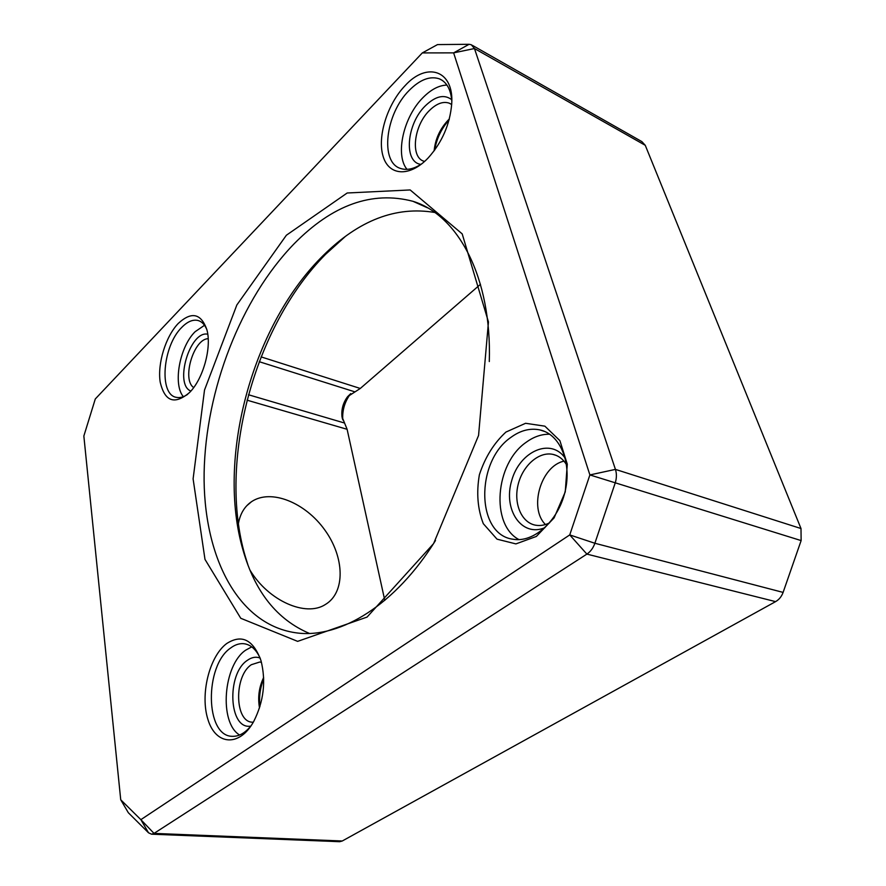 <?xml version="1.0" encoding="UTF-8"?>
<svg xmlns="http://www.w3.org/2000/svg" width="886" height="886" viewBox="0 0 886 886"><rect width="100%" height="100%" fill="white"/><g stroke="black" fill="none" stroke-linecap="round" stroke-linejoin="round"><path stroke-width="1.33" d="M350.745 393.583L350.568 393.805C344.754 401.579 342.162 410.284 342.771 419.92M250.096 570.318C268.646 601.04 305.98 617.243 325.339 604.518C345.706 592.49 344.588 557.106 324.752 529.917C305.238 502.517 270.95 488.54 251.546 501.675C244.547 506.471 240.172 513.758 238.412 523.548M384.79 600.365L347.113 429.3L341.996 416.73C341.243 409.421 343.103 402.742 347.578 396.684L360.281 388.467L480.456 284.328M405.024 85.732C426.93 61.333 454.219 70.271 451.705 104.039C449.911 124.417 442.092 142.358 428.237 157.874C409.731 177.488 388.633 175.838 383.051 156.157C377.17 136.754 387.293 104.216 405.024 85.732M505.928 432.069L525.586 423.286L544.879 426.166L559.897 440.652L567.284 464.175L565.246 491.929L554.093 517.889L536.34 536.451L515.896 543.904L497.024 539.164L483.313 523.692C477.609 508.996 476.303 492.705 479.37 474.807C485.019 457.431 493.867 443.177 505.928 432.069M226.661 643.568C241.701 633.922 253.141 639.581 260.971 660.546C266.154 681.179 263.751 701.468 253.761 721.392C239.563 747.275 215.807 745.281 208.044 719.82C199.859 694.923 209.262 656.493 226.661 643.568M178.208 323.49C191.487 311.23 201.033 313.29 206.859 329.647C211.942 347.378 203.193 379.053 189.493 392.564C174.52 405.135 164.752 401.613 160.178 381.999C157.354 363.592 165.649 336.558 178.208 323.49M286.366 235.244L347.19 192.993L410.163 189.947L462.193 233.882L488.452 321.939L478.562 435.469L433.597 543.594L367.059 617.088L297.641 641.364L240.759 618.273L204.987 559.387L193.104 478.872L204.511 390.061L236.85 304.961L286.366 235.244M437.518 44.588L422.312 52.916L95.289 398.966L83.849 436.023L120.729 799.77L140.863 819.661L569.742 534.911L589.888 474.929L453.621 52.872L422.312 52.916L437.518 44.588L469.082 44.3L471.274 44.721L474.464 48.531L615.438 469.392C616.811 473.722 616.711 478.318 615.139 483.191L594.871 543.262C593.188 548.057 590.53 551.668 586.886 554.104L154.031 833.394L151.561 834.191L148.527 832.807L128.326 812.717L120.729 799.77L128.326 812.717M566.531 464.707C563.097 459.114 558.579 455.681 552.975 454.396C538.898 451.24 522.64 465.671 518.122 484.62C513.393 503.525 521.444 522.795 535.709 525.221C540.227 525.985 544.824 525.21 549.508 522.895M545.466 524.534C528.588 508.298 540.947 465.914 563.983 461.163M208.199 338.718C193.702 338.651 181.575 379.585 193.691 387.559M263.696 678.864C260.13 687.791 258.878 697.038 259.93 706.596M449.069 119.953C441.372 128.625 436.588 138.659 434.694 150.077M422.168 205.031L421.348 205.054M344.909 236.85L325.539 254.36C253.739 326.901 217.734 462.016 245.156 556.02L247.947 564.947M151.561 834.191L339.659 841.7L342.251 841.002L775.582 601.627C779.093 599.612 781.596 596.533 783.102 592.402L801.132 540.582L800.999 528.532L645.263 145.315L641.852 141.605L472.216 45.264M489.293 361.554C491.896 277.207 458.007 215.099 412.942 201.299C372.098 190.623 332.471 204.81 294.063 243.849C240.549 298.992 205.618 390.228 204.123 472.792C202.761 554.946 237.359 625.97 297.895 633.058C340.833 638.086 395.521 604.872 435.491 540.515M309.369 633.401C277.063 619.646 254.935 591.859 243.008 550.051C216.494 459.291 251.502 327.931 320.865 257.859L323.39 255.323C358.874 220.26 395.998 205.984 434.749 212.474M451.683 104.548L449.202 103.153C443.1 101.126 436.543 103.551 429.511 110.429C413.762 125.524 410.14 157.254 423.896 161.241L424.571 161.462M434.129 150.841C435.292 139.135 439.965 128.902 448.15 120.142L449.313 119.023M261.47 662.34L259.731 662.03L251.38 664.688C233.86 675.896 234.513 722.389 252.599 722.19L253.307 722.201M259.52 707.936C257.638 697.337 259.022 687.193 263.651 677.48M250.804 726.099C228.732 730.153 226.284 673.914 247.327 660.358C251.635 657.257 255.899 656.482 260.096 658.021M251.746 646.869L245.71 650.147C223.305 665.021 218.776 722.577 239.597 735.015M260.34 658.564C256.242 649.438 250.694 644.476 243.683 643.69C239.32 643.336 235 644.742 230.737 647.932C204.334 665.43 204.943 736.654 232.464 736.321C239.032 736.51 245.267 732.943 251.181 725.623M206.859 329.658C204.755 324.509 201.731 321.441 197.811 320.433C192.683 319.37 187.334 321.684 181.763 327.388C162.559 345.95 158.605 395.067 176.58 397.382C180.024 398.058 183.723 397.05 187.655 394.348M183.336 396.673C172.748 384.203 179.636 346.747 195.141 331.685L204.522 325.284M190.878 391.058C173.866 384.635 190.014 330.135 207.756 334.221M420.883 164.386C403.351 162.216 406.519 123.918 425.424 105.744C435.524 96.065 444.274 94.038 451.683 99.686M446.943 85.078C439.013 85.3 431.028 89.475 422.987 97.604C403.429 116.974 394.923 154.939 407.017 169.359M451.794 101.126C450.852 89.464 446.71 82.033 439.39 78.843C430.009 75.731 419.931 79.596 409.144 90.45C385.288 114.028 379.717 162.537 400.627 168.473C406.973 170.566 414.116 168.949 422.046 163.611M510.757 437.485C475.317 461.739 476.081 534.9 513.182 539.253C533.549 542.93 557.992 521.345 564.98 492.04C572.234 462.791 560.052 434.151 539.873 429.909C530.027 427.905 520.326 430.43 510.757 437.485M518.986 539.618C490.312 524.612 495.252 463.467 526.074 442.358C533.715 436.754 541.601 434.04 549.752 434.24M544.99 527.624C521.644 537.769 502.783 509.395 511.743 480.456C519.728 451.218 550.992 437.23 565.257 458.284M347.113 429.3L247.05 400.173M261.093 356.881L360.281 388.467M801.132 540.582L589.888 474.929L615.438 469.392L800.999 528.532M645.263 145.315L474.464 48.531L453.621 52.872L469.082 44.3M148.527 832.807L140.863 819.661L154.031 833.394L342.251 841.002M775.582 601.627L586.886 554.104L569.742 534.911L594.871 543.262L783.102 592.402M354.466 391.723L259.233 361.698M248.49 394.757L344.388 422.987M552.975 454.396L556.253 455.426M412.942 201.299L427.395 207.767M449.202 103.153L451.118 104.16M259.731 662.03L260.838 662.185M243.683 643.69L245.4 643.945M197.811 320.433L199.306 320.92M439.39 78.843L442.324 80.404M539.873 429.909L544.945 431.582M251.546 501.675L246.751 505.762M243.008 550.051L245.156 556.02M320.865 257.859L325.539 254.36M341.996 416.73L342.45 418.879M347.578 396.684L350.568 393.805M448.15 120.142L449.213 119.422"/></g></svg>
